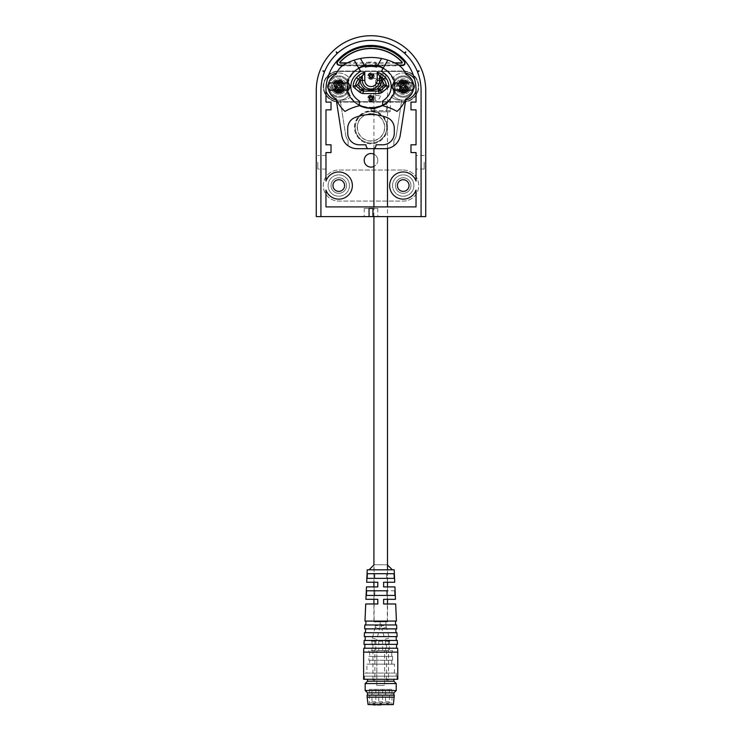<?xml version="1.0" encoding="UTF-8"?>
<svg xmlns="http://www.w3.org/2000/svg" width="742" height="742" viewBox="0 0 742 742"><rect width="100%" height="100%" fill="white"/><g stroke="black" fill="none" stroke-linecap="round" stroke-linejoin="round"><path stroke-width="0.56" stroke-dasharray="3.71 2.78" d="M343.054 90.812L344.798 86.573A6.019 6.019 0 0 1 338.788 92.592A6.019 6.019 0 0 1 332.768 86.573L334.512 90.812M398.946 82.334L397.202 86.573A6.019 6.019 0 0 0 403.212 92.592A6.019 6.019 0 0 0 409.232 86.573A6.019 6.019 0 0 0 403.212 80.563A6.019 6.019 0 0 0 397.202 86.573L398.946 90.812M341.886 100.161A13.588 13.588 0 0 0 350.141 97.369A13.588 13.588 0 0 1 340.226 100.059L345.633 134.933L340.226 100.059A13.588 13.588 0 0 0 341.886 100.161M343.054 90.283L343.054 82.872M334.512 82.872L334.512 90.283M328.52 89.021A13.588 13.588 0 0 1 328.52 84.134M343.054 82.334L344.798 86.573A6.019 6.019 0 0 0 338.788 80.563A6.019 6.019 0 0 0 332.768 86.573L334.512 82.334M405.883 98.871A32.991 32.991 0 0 1 400.123 108.267A38.658 38.658 0 0 1 397.044 111.421A52.014 52.014 0 0 0 382.64 105.754L382.64 101.023A21.583 21.583 0 0 0 387.259 97.044A15.916 15.916 0 0 0 387.259 76.111A21.583 21.583 0 0 0 381.351 71.362L383.289 68.004A25.46 25.46 0 0 1 390.181 73.56A19.793 19.793 0 0 1 390.181 99.595A19.793 19.793 0 0 0 391.859 97.369A13.588 13.588 0 0 0 401.774 100.059L396.367 134.933L401.774 100.059A13.588 13.588 0 0 1 391.859 97.369A19.793 19.793 0 0 0 390.181 73.56A25.46 25.46 0 0 0 351.819 73.56A19.793 19.793 0 0 0 351.819 99.595A19.793 19.793 0 0 1 351.819 73.56A25.46 25.46 0 0 1 358.711 68.004L360.649 71.362A21.583 21.583 0 0 0 354.741 76.111A15.916 15.916 0 0 0 354.741 97.044A21.583 21.583 0 0 0 359.36 101.023L359.36 105.754A52.014 52.014 0 0 0 344.956 111.421A38.658 38.658 0 0 1 341.877 108.267A32.991 32.991 0 0 1 336.117 98.871A13.588 13.588 0 0 1 336.117 74.274A32.991 32.991 0 0 1 336.506 73.356A19.403 19.403 0 0 1 344.993 64.09A54.342 54.342 0 0 1 397.007 64.09A19.403 19.403 0 0 1 405.494 73.356A32.991 32.991 0 0 1 405.883 74.274A13.588 13.588 0 0 1 405.883 98.871L400.207 135.526A15.526 15.526 0 0 1 393.9 145.775L393.9 140.498A11.64 11.64 0 0 0 396.367 134.933A11.64 11.64 0 0 1 393.9 140.498L393.9 145.775A15.526 15.526 0 0 1 384.866 148.678L357.134 148.678A15.526 15.526 0 0 1 341.793 135.526L336.117 98.871M348.1 140.498A11.64 11.64 0 0 1 345.633 134.933A11.64 11.64 0 0 0 348.1 140.498L348.1 145.775L348.1 140.498M354.166 60.139L358.711 68.004M407.488 90.812L409.232 86.573L407.488 82.334M381.601 58.507L377.465 65.676A25.46 25.46 0 0 0 364.535 65.676L360.399 58.507M413.48 89.021A13.588 13.588 0 0 0 413.48 84.134M367.772 148.678A5.046 5.046 0 0 1 365.954 144.801L359.36 144.801A11.64 11.64 0 0 1 347.71 133.152L347.71 128.347A11.64 11.64 0 0 1 355.149 117.486A43.861 43.861 0 0 1 386.851 117.486A11.64 11.64 0 0 1 394.29 128.347L394.29 133.152A11.64 11.64 0 0 1 382.64 144.801L376.046 144.801A5.046 5.046 0 0 1 374.228 148.678M359.36 105.494A25.46 25.46 0 0 1 351.819 99.595A25.46 25.46 0 0 0 390.181 99.595A25.46 25.46 0 0 1 382.64 105.494M377.465 65.676L376.658 67.068A23.911 23.911 0 0 0 365.342 67.068L364.535 65.676M383.289 68.004L387.834 60.139M407.488 90.283L407.488 82.872M398.946 82.872L398.946 90.283M342.108 90.107A4.851 4.851 0 0 0 343.639 86.573A4.851 4.851 0 0 1 338.788 91.424A4.851 4.851 0 0 1 333.928 86.573A4.851 4.851 0 0 0 335.458 90.107M338.788 93.371A6.789 6.789 0 0 0 345.577 86.573A6.789 6.789 0 0 1 338.788 93.371A6.789 6.789 0 0 1 331.989 86.573A6.789 6.789 0 0 0 338.788 93.371M403.212 93.371A6.789 6.789 0 0 0 410.011 86.573A6.789 6.789 0 0 1 403.212 93.371A6.789 6.789 0 0 1 396.423 86.573A6.789 6.789 0 0 1 403.212 79.784A6.789 6.789 0 0 1 410.011 86.573A6.789 6.789 0 0 0 403.212 79.784A6.789 6.789 0 0 0 396.423 86.573A6.789 6.789 0 0 0 403.212 93.371M406.542 90.107A4.851 4.851 0 0 0 408.072 86.573A4.851 4.851 0 0 1 403.212 91.424A4.851 4.851 0 0 1 398.361 86.573A4.851 4.851 0 0 1 403.212 81.722A4.851 4.851 0 0 1 408.072 86.573A4.851 4.851 0 0 0 406.542 83.048M334.902 86.573A3.877 3.877 0 0 1 338.788 82.696A3.877 3.877 0 0 1 342.665 86.573A3.877 3.877 0 0 0 336.07 83.8A3.877 3.877 0 0 0 338.788 90.459A3.877 3.877 0 0 0 342.665 86.573A3.877 3.877 0 0 1 338.788 90.459A3.877 3.877 0 0 1 334.902 86.573M341.496 83.8L341.496 90.459L336.07 90.459L336.07 82.696L341.496 82.696L341.496 83.8M335.458 83.048A4.851 4.851 0 0 0 333.928 86.573A4.851 4.851 0 0 1 338.788 81.722A4.851 4.851 0 0 1 343.639 86.573A4.851 4.851 0 0 0 342.108 83.048M341.496 90.218L341.496 82.937M342.108 83.141L342.108 90.014M345.577 86.573A6.789 6.789 0 0 0 338.788 79.784A6.789 6.789 0 0 0 331.989 86.573A6.789 6.789 0 0 1 338.788 79.784A6.789 6.789 0 0 1 345.577 86.573M347.367 82.872L347.367 90.283M336.07 82.937L336.07 90.218M335.458 90.014L335.458 83.141M348.49 86.573A9.702 9.702 0 0 0 338.788 76.871A9.702 9.702 0 0 0 329.077 86.573A9.702 9.702 0 0 0 338.788 96.284A9.702 9.702 0 0 0 348.49 86.573A9.702 9.702 0 0 1 338.788 96.284A9.702 9.702 0 0 1 329.077 86.573A9.702 9.702 0 0 1 338.788 76.871A9.702 9.702 0 0 1 348.49 86.573M330.199 90.283L330.199 82.872M393.51 86.573A9.702 9.702 0 0 0 403.212 96.284A9.702 9.702 0 0 0 412.923 86.573A9.702 9.702 0 0 0 403.212 76.871A9.702 9.702 0 0 0 393.51 86.573A9.702 9.702 0 0 0 403.212 96.284A9.702 9.702 0 0 0 412.923 86.573A9.702 9.702 0 0 0 403.212 76.871A9.702 9.702 0 0 0 393.51 86.573M338.788 71.436L403.212 71.436A15.137 15.137 0 0 1 418.358 86.573A15.137 15.137 0 0 1 403.212 101.71L338.788 101.71A15.137 15.137 0 0 1 323.642 86.573A15.137 15.137 0 0 1 338.788 71.436L403.212 71.436A15.137 15.137 0 0 1 418.358 86.573A15.137 15.137 0 0 1 403.212 101.71L338.788 101.71A15.137 15.137 0 0 1 323.642 86.573A15.137 15.137 0 0 1 338.788 71.436M399.892 83.048A4.851 4.851 0 0 0 399.892 90.107M399.335 86.573A3.877 3.877 0 0 1 403.212 82.696A3.877 3.877 0 0 1 407.098 86.573A3.877 3.877 0 0 1 403.212 90.459A3.877 3.877 0 0 1 399.335 86.573A3.877 3.877 0 0 0 405.93 89.346A3.877 3.877 0 0 0 403.212 82.696A3.877 3.877 0 0 0 399.335 86.573M405.93 83.8L405.93 90.459L400.504 90.459L400.504 82.696L405.93 82.696L405.93 83.8M405.93 90.218L405.93 82.937M406.542 83.141L406.542 90.014M411.801 82.872L411.801 90.283M400.504 82.937L400.504 90.218M399.892 90.014L399.892 83.141M394.633 90.283L394.633 82.872M372.744 98.222A1.744 1.744 0 0 0 371 96.469A1.744 1.744 0 0 0 369.256 98.222A1.744 1.744 0 0 1 371 96.469A1.744 1.744 0 0 1 372.744 98.222A1.744 1.744 0 0 1 371 99.966A1.744 1.744 0 0 1 369.256 98.222A1.744 1.744 0 0 0 371 99.966A1.744 1.744 0 0 0 372.744 98.222A1.744 1.744 0 0 1 371 99.966A1.744 1.744 0 0 1 369.256 98.222A1.744 1.744 0 0 1 371 96.469A1.744 1.744 0 0 0 369.256 98.222A1.744 1.744 0 0 0 371 99.966A1.744 1.744 0 0 1 369.256 98.222A1.744 1.744 0 0 1 371 96.469A1.744 1.744 0 0 1 372.744 98.222A1.744 1.744 0 0 0 371 96.469A1.744 1.744 0 0 1 372.744 98.222A1.744 1.744 0 0 1 371 99.966A1.744 1.744 0 0 0 372.744 98.222M372.744 76.092A1.744 1.744 0 0 0 371 74.348A1.744 1.744 0 0 0 369.256 76.092A1.744 1.744 0 0 1 371 74.348A1.744 1.744 0 0 1 372.744 76.092A1.744 1.744 0 0 1 371 77.845A1.744 1.744 0 0 1 369.256 76.092A1.744 1.744 0 0 0 371 77.845A1.744 1.744 0 0 0 372.744 76.092A1.744 1.744 0 0 1 371 77.845A1.744 1.744 0 0 1 369.256 76.092A1.744 1.744 0 0 1 371 74.348A1.744 1.744 0 0 0 369.256 76.092A1.744 1.744 0 0 0 371 77.845A1.744 1.744 0 0 1 369.256 76.092A1.744 1.744 0 0 1 371 74.348A1.744 1.744 0 0 1 372.744 76.092A1.744 1.744 0 0 0 371 74.348A1.744 1.744 0 0 1 372.744 76.092A1.744 1.744 0 0 1 371 77.845A1.744 1.744 0 0 0 372.744 76.092M359.36 105.058A25.07 25.07 0 0 1 352.107 99.335A19.403 19.403 0 0 1 352.107 73.81A25.07 25.07 0 0 1 358.905 68.338M388.854 86.545L382.64 91.934L388.715 86.842L386.526 88.678L386.526 86.573A11.26 11.26 0 0 0 383.753 79.171A16.927 16.927 0 0 0 377.214 74.562L377.214 72.076A19.255 19.255 0 0 1 385.506 77.641L382.761 75.053L385.506 77.641C387.686 80.21 388.808 83.169 388.854 86.545L388.854 86.545C388.808 83.169 387.686 80.21 385.506 77.641A13.588 13.588 0 0 1 388.854 86.545L388.715 86.842M379.292 93.566L362.708 93.566A3.877 3.877 0 0 1 360.213 92.657L355.474 88.678L355.474 86.573L355.474 88.678L353.285 86.842L359.239 91.841L353.146 86.545C353.192 83.169 354.314 80.21 356.494 77.641L359.239 75.053L356.494 77.641C354.314 80.21 353.192 83.169 353.146 86.545L353.146 86.545A13.588 13.588 0 0 1 356.494 77.641A19.255 19.255 0 0 1 364.786 72.076L364.786 74.562A16.927 16.927 0 0 0 358.247 79.171A11.26 11.26 0 0 0 355.474 86.573A11.26 11.26 0 0 1 358.247 79.171A16.927 16.927 0 0 1 364.786 74.562L364.786 80.368A6.214 6.214 0 0 0 371 86.573A6.214 6.214 0 0 0 377.214 80.368L377.214 74.562A16.927 16.927 0 0 1 383.753 79.171A11.26 11.26 0 0 1 386.526 86.573L386.526 88.678L381.787 92.657A3.877 3.877 0 0 1 379.31 93.566M383.095 68.338A25.07 25.07 0 0 1 389.893 73.81A19.403 19.403 0 0 1 389.893 99.335A25.07 25.07 0 0 1 382.64 105.058M364.739 66.019A25.07 25.07 0 0 1 377.261 66.019M359.36 91.934L359.36 74.97L359.239 91.841M377.112 65.982L376.055 65.713L375.267 64.146A1.549 1.456 180 0 1 376.825 65.611L376.825 63.775L375.267 62.124L366.733 62.124L365.175 63.775L364.888 65.982A25.07 25.07 0 0 1 377.112 65.982L371 65.231L364.888 65.982L367.874 65.426M373.319 107.813L374.71 107.646A25.07 25.07 0 0 0 385.84 103.064L389.893 99.335L385.84 103.064L386.526 104.001L374.877 108.796L386.526 104.001L389.791 100.105L386.526 104.001L386.526 110.641L374.877 110.641L374.877 108.796L371 109.065L374.877 108.796L374.877 110.641L371 110.641L371 109.065A1.169 1.169 0 0 0 370.722 108.313A1.169 1.169 0 0 1 371 109.065L371 110.641A1.169 1.169 0 0 0 372.169 111.801A1.169 1.169 0 0 1 371 110.641L374.877 110.641L374.877 111.801L386.526 111.801L372.169 111.801L374.877 111.801L374.877 110.641L386.526 110.641L386.526 104.001L385.84 103.064A25.07 25.07 0 0 1 374.71 107.646L374.766 108.035M370.462 107.915L371.362 107.924M371.649 107.915L372.846 107.859M373.922 107.757L372.03 107.905M371.306 107.924L370.675 107.924M389.893 99.335L390.654 98.417L389.893 99.335A25.07 25.07 0 0 1 352.107 99.335A19.403 19.403 0 0 1 352.107 73.81A25.07 25.07 0 0 1 389.893 73.81A19.403 19.403 0 0 1 389.893 99.335A25.07 25.07 0 0 1 352.107 99.335A19.403 19.403 0 0 1 352.107 73.81A25.07 25.07 0 0 1 389.893 73.81A19.403 19.403 0 0 1 389.893 99.335A1.169 0.835 -138.9 0 0 389.791 100.105L390.403 99.122A1.169 1.169 0 0 1 390.654 98.417A1.169 1.169 0 0 0 390.403 99.122L389.791 100.105A1.169 0.835 -138.9 0 1 389.893 99.335L389.596 99.085C392.666 95.477 394.234 91.312 394.29 86.573C394.234 81.843 392.666 77.678 389.596 74.07C382 63.107 360 63.107 352.404 74.07L352.107 73.81M365.175 63.775L364.888 65.982L365.945 65.713L366.733 62.124M376.982 65.917A1.549 1.326 -53.6 0 0 376.055 65.713L371 65.203L365.945 65.713A1.549 1.326 -126.4 0 0 365.018 65.917M369.887 107.896A1.169 1.169 92.5 0 1 371 109.065M382.64 74.97L382.64 91.934L382.64 74.97M376.825 65.611L376.825 63.775M365.175 65.611A1.549 1.456 180 0 1 366.733 64.146M390.403 99.122L390.403 110.641L390.403 99.122A1.169 1.169 0 0 1 390.654 98.417A1.169 1.169 0 0 0 390.403 99.122M389.244 111.801L386.526 111.801L389.244 111.801A1.169 1.169 0 0 0 390.403 110.641A1.169 1.169 0 0 1 389.244 111.801A1.169 1.169 0 0 0 390.403 110.641L386.526 110.641L386.526 111.801L386.526 110.641L390.403 110.641A1.169 1.169 0 0 1 389.244 111.801M369.831 76.092A1.169 1.169 0 0 0 371 77.261A1.169 1.169 0 0 0 372.169 76.092A1.169 1.169 0 0 0 371 74.933A1.169 1.169 0 0 0 369.831 76.092M371 79.32A3.218 3.218 0 0 1 367.782 76.092A3.218 3.218 0 0 1 371 72.874A3.218 3.218 0 0 1 374.218 76.092A3.218 3.218 0 0 1 371 79.32A3.218 3.218 0 0 1 367.782 76.092A3.218 3.218 0 0 1 371 72.874A3.218 3.218 0 0 1 374.218 76.092A3.218 3.218 0 0 1 371 79.32C368.997 78.893 368.997 78.893 371 79.32C368.997 78.893 368.997 78.893 371 79.32C373.003 78.893 373.003 78.893 371 79.32C373.003 78.893 373.003 78.893 371 79.32M372.549 76.092L371 77.65L372.549 76.092L372.549 78.921M371 73.375A2.718 2.718 0 0 1 373.718 76.092A2.718 2.718 0 0 1 371 78.81A2.718 2.718 0 0 1 368.282 76.092A2.718 2.718 0 0 1 371 73.375M371 77.65A1.549 1.549 0 0 0 372.549 76.092A1.549 1.549 0 0 0 371 74.543A1.549 1.549 0 0 0 369.451 76.092A1.549 1.549 0 0 0 371 77.65A1.549 1.549 0 0 0 372.549 76.092A1.549 1.549 0 0 0 371 74.543A1.549 1.549 0 0 0 369.451 76.092A1.549 1.549 0 0 0 371 77.65L369.451 76.092L371 77.65M371 74.636A1.456 1.456 0 0 0 369.544 76.092A1.456 1.456 0 0 0 371 77.548A1.456 1.456 0 0 0 372.456 76.092A1.456 1.456 0 0 0 371 74.636M369.831 98.222A1.169 1.169 0 0 0 371 99.382A1.169 1.169 0 0 0 372.169 98.222A1.169 1.169 0 0 0 371 97.054A1.169 1.169 0 0 0 369.831 98.222M371 101.441A3.218 3.218 0 0 1 367.782 98.222A3.218 3.218 0 0 1 371 94.995A3.218 3.218 0 0 1 374.218 98.222A3.218 3.218 0 0 1 371 101.441A3.218 3.218 0 0 1 367.782 98.222A3.218 3.218 0 0 1 371 94.995A3.218 3.218 0 0 1 374.218 98.222A3.218 3.218 0 0 1 371 101.441C368.997 101.014 368.997 101.014 371 101.441C368.997 101.014 368.997 101.014 371 101.441C373.003 101.014 373.003 101.014 371 101.441C373.003 101.014 373.003 101.014 371 101.441M372.549 98.222L371 99.771L372.549 98.222L372.549 101.042M371 95.505A2.718 2.718 0 0 1 373.718 98.222A2.718 2.718 0 0 1 371 100.94A2.718 2.718 0 0 1 368.282 98.222A2.718 2.718 0 0 1 371 95.505M371 99.771A1.549 1.549 0 0 0 372.549 98.222A1.549 1.549 0 0 0 371 96.664A1.549 1.549 0 0 0 369.451 98.222A1.549 1.549 0 0 0 371 99.771A1.549 1.549 0 0 0 372.549 98.222A1.549 1.549 0 0 0 371 96.664A1.549 1.549 0 0 0 369.451 98.222A1.549 1.549 0 0 0 371 99.771L369.451 98.222L371 99.771M371 96.766A1.456 1.456 0 0 0 369.544 98.222A1.456 1.456 0 0 0 371 99.678A1.456 1.456 0 0 0 372.456 98.222A1.456 1.456 0 0 0 371 96.766M389.828 641.246L385.163 640.856L389.828 640.856L389.392 637.934L384.931 639.279L381.722 628.641L386.174 627.287L381.722 628.641L381.286 625.719L385.942 625.719L389.392 637.934L384.931 639.279L385.163 641.246L389.828 641.246L385.163 641.246M385.942 621.833L385.942 625.719L381.286 625.719L381.286 621.833L385.942 621.833L381.286 621.833M380.117 621.833L380.117 625.719L375.461 625.719L380.117 625.719L379.691 628.641L375.229 627.287L375.461 621.833L380.117 621.833L375.461 621.833M387.5 621.833L373.912 621.833L387.5 621.833L387.5 603.979L383.614 603.979L387.305 603.979L383.614 603.979L383.614 599.323L383.614 603.979L383.614 599.323L387.5 599.323L387.5 586.903L383.614 586.903L387.305 586.903L383.614 586.903L383.614 582.247L383.614 586.903L383.614 582.247L387.5 582.247L387.5 569.819M373.912 621.833L373.912 603.979L377.789 603.979L377.789 599.323L374.107 599.323L374.107 586.903L377.789 586.903L377.789 582.247L374.107 582.247L374.107 564.773L387.305 564.773L374.107 564.773M374.107 599.323L377.789 599.323L373.912 599.323L373.912 586.903L377.789 586.903L374.107 586.903M374.107 582.247L377.789 582.247L373.912 582.247L373.912 564.968M373.912 216.608L373.912 206.907L387.5 206.907L387.5 216.608M373.912 148.678L373.912 86.183L387.5 86.183L373.912 86.183M387.5 148.456L387.5 86.183M388.465 680.062L386.526 680.062L388.465 680.062L388.465 641.246L386.526 641.246L388.465 641.246M386.526 680.062L386.526 641.246M371.584 641.246L376.24 640.856L371.584 640.856L375.229 627.287L379.691 628.641L376.24 641.246L371.584 641.246L376.24 641.246M383.419 86.183L381.091 86.183L383.419 86.183M375.656 86.183L375.656 83.855L377.984 83.855L375.656 83.855L377.984 83.855L375.656 83.855L375.656 95.505L373.328 95.894L373.328 100.55L375.267 100.55L375.267 95.894L375.267 100.55A5.046 5.046 0 0 0 380.312 95.505L380.312 83.855L377.984 83.855L380.312 83.855L377.984 83.855L380.312 83.855L380.312 86.183L375.656 86.183L380.312 86.183M374.877 680.062L372.938 680.062L374.877 680.062L374.877 641.246L372.938 641.246L374.877 641.246M372.938 680.062L372.938 641.246M373.328 73.764L380.702 73.764L380.702 76.092L380.702 73.764L383.419 73.764A2.328 2.328 0 0 1 385.747 76.092A2.328 2.328 0 0 1 383.419 78.42A2.328 2.328 0 0 1 381.091 76.092A2.328 2.328 0 0 1 383.419 73.764A2.328 2.328 0 0 0 381.091 76.092A2.328 2.328 0 0 0 383.419 78.42A2.328 2.328 0 0 1 381.091 76.092A2.328 2.328 0 0 1 383.419 73.764A2.328 2.328 0 0 1 385.747 76.092A2.328 2.328 0 0 1 383.419 78.42A2.328 2.328 0 0 0 385.747 76.092A2.328 2.328 0 0 0 383.419 73.764A2.328 2.328 0 0 0 381.091 76.092A2.328 2.328 0 0 0 383.419 78.42L380.702 78.42L380.702 76.092L380.702 78.42L373.328 78.42L373.328 73.764L373.328 78.42M373.328 77.066L372.938 76.092L372.938 77.066L371 77.066A0.974 0.974 0 0 1 370.026 76.092A0.974 0.974 0 0 1 371 75.127A0.974 0.974 0 0 1 371.974 76.092A0.974 0.974 0 0 1 371 77.066A0.974 0.974 0 0 0 371.974 76.092A0.974 0.974 0 0 0 371 75.127A0.974 0.974 0 0 0 370.026 76.092A0.974 0.974 0 0 0 371 77.066A0.974 0.974 0 0 1 370.026 76.092A0.974 0.974 0 0 1 371 75.127L372.938 75.127L372.938 76.092L373.328 75.127L373.328 77.066L373.328 75.127M373.328 99.187L372.938 98.222L372.938 99.187L371 99.187A0.974 0.974 0 0 1 370.026 98.222A0.974 0.974 0 0 1 371 97.248A0.974 0.974 0 0 1 371.974 98.222A0.974 0.974 0 0 1 371 99.187A0.974 0.974 0 0 0 371.974 98.222A0.974 0.974 0 0 0 371 97.248A0.974 0.974 0 0 0 370.026 98.222A0.974 0.974 0 0 0 371 99.187A0.974 0.974 0 0 1 370.026 98.222A0.974 0.974 0 0 1 371 97.248L372.938 97.248L372.938 98.222L373.328 97.248L373.328 99.187L373.328 97.248M377.984 83.475A2.328 2.328 0 0 0 380.312 81.138A2.328 2.328 0 0 0 377.984 78.81A2.328 2.328 0 0 0 375.656 81.138A2.328 2.328 0 0 0 377.984 83.475A2.328 2.328 0 0 1 375.656 81.138A2.328 2.328 0 0 1 377.984 78.81A2.328 2.328 0 0 1 380.312 81.138A2.328 2.328 0 0 1 377.984 83.475A2.328 2.328 0 0 1 375.656 81.138A2.328 2.328 0 0 0 377.984 83.475A2.328 2.328 0 0 0 380.312 81.138A2.328 2.328 0 0 0 377.984 78.81A2.328 2.328 0 0 0 375.656 81.138A2.328 2.328 0 0 1 377.984 78.81M373.328 100.55L373.328 95.894M387.305 582.247L387.5 564.968M369.062 569.819L392.351 569.819L369.062 569.819M374.784 578.361L386.628 578.361L386.628 573.705L374.784 573.705L374.784 578.361L374.784 573.705L386.628 573.705L386.628 578.361L367.151 578.361M374.784 595.446L386.628 595.446L386.628 590.78L374.784 590.78L374.784 595.446L374.784 590.78L386.628 590.78L386.628 595.446L366.39 595.446L366.604 590.78L387.5 590.78M387.305 621.063L374.107 621.063L387.305 621.063L387.305 603.979M387.305 599.323L387.305 586.903M374.107 603.979L377.789 603.979L374.107 603.979L374.107 621.063M373.912 595.446L387.5 595.446M394.809 590.78L386.628 590.78L394.809 590.78L395.013 595.446L386.628 595.446M373.912 578.361L387.5 578.361M387.5 573.705L373.912 573.705M367.216 569.819L394.188 569.819M364.981 621.091L396.432 621.091M377.789 599.323L377.789 603.979L377.789 599.323M377.789 582.247L377.789 586.903L377.789 582.247M365.945 621.128L395.458 621.128M395.625 624.968L365.778 624.968M364.637 628.845L396.766 628.845M365.611 628.891L395.801 628.891M395.968 632.722L365.444 632.722M364.303 636.599L397.109 636.599M365.268 636.645L396.135 636.645M396.302 640.476L365.101 640.476M363.96 644.353L397.443 644.353M364.934 644.399L396.478 644.399M396.645 648.23L364.767 648.23M363.626 652.116L397.786 652.116M363.626 679.282L397.786 679.282M394.252 578.361L386.628 578.361M367.364 573.705L374.784 573.705M386.628 573.705L394.048 573.705M389.439 689.374L389.439 701.793A1.938 1.938 0 0 1 387.5 703.731A1.938 1.938 0 0 1 385.552 701.793L385.552 689.374L389.439 689.374L385.552 689.374M375.851 641.246L371.974 641.246L375.851 641.246L375.851 650.558L371.974 650.558L375.851 650.558M371.974 641.246L371.974 650.558M375.851 689.374L375.851 701.793A1.938 1.938 0 0 1 373.912 703.731A1.938 1.938 0 0 1 371.974 701.793L371.974 689.374L375.851 689.374L371.974 689.374M382.64 689.374L382.64 701.793A1.938 1.938 0 0 1 380.702 703.731A1.938 1.938 0 0 1 378.763 701.793L378.763 689.374L382.64 689.374L378.763 689.374M389.439 641.246L385.552 641.246L389.439 641.246L389.439 650.558L385.552 650.558L389.439 650.558M385.552 641.246L385.552 650.558M382.64 641.246L378.763 641.246L382.64 641.246L382.64 650.558L378.763 650.558L382.64 650.558M378.763 641.246L378.763 650.558M368.737 704.9L369.451 702.962L369.451 689.374L391.962 689.374L391.962 702.962L369.451 702.962L391.962 702.962L392.286 704.585L369.117 704.585L393.362 704.557M391.962 689.374L369.451 689.374M367.503 679.282L393.9 679.282L367.503 679.282M364.405 679.282L397.007 679.282L364.405 679.282L364.405 676.175L397.007 676.175L364.405 676.175M397.007 679.282L397.007 676.175M365.175 676.175L396.228 676.175L365.175 676.175L365.175 673.068L396.228 673.068L365.175 673.068M396.228 676.175L396.228 673.068M366.928 673.068L394.484 673.068L366.928 673.068L366.928 664.146L394.484 664.146L366.928 664.146M394.484 673.068L394.484 664.146M369.646 664.146L391.767 664.146L369.646 664.146L369.646 660.259L391.767 660.259L369.646 660.259M391.767 664.146L391.767 660.259M368.867 660.259L392.546 660.259L368.867 660.259L368.867 656.382L392.546 656.382L368.867 656.382M392.546 660.259L392.546 656.382M369.646 656.382L391.767 656.382L369.646 656.382L369.646 652.496L391.767 652.496L369.646 652.496M391.767 656.382L391.767 652.496M368.867 652.496L392.546 652.496L368.867 652.496L368.867 650.558L392.546 650.558L368.867 650.558M392.546 652.496L392.546 650.558M380.702 704.9L392.972 704.9L380.702 704.9M377.159 704.9L375.628 704.9M373.449 704.9L371.946 704.9M371.677 704.9L369.961 704.9M394.29 697.137L367.123 697.137M394.29 695.198L367.123 695.198M393.9 694.809L367.503 694.809M393.9 692.87L367.503 692.87M396.228 690.542L365.175 690.542M396.228 683.549L365.175 683.549M393.9 681.221L367.503 681.221M384.588 650.558L376.825 650.558L384.588 650.558L384.588 685.497L384.588 650.558M376.825 685.497L376.825 650.558L376.825 685.497L384.588 685.497L376.825 685.497M402.591 65.815L339.409 65.815C336.71 65.101 335.978 63.487 337.211 60.983C351.012 41.07 390.988 41.07 404.789 60.983L405.503 62.894C405.317 64.656 404.344 65.63 402.591 65.815L404.724 62.894L404.204 61.493C390.644 41.923 351.356 41.923 337.796 61.493C336.896 63.33 337.434 64.508 339.409 65.036L402.591 65.036M387.5 127.327C388.168 132.159 383.215 143.605 371 143.837C358.785 143.605 353.832 132.159 354.5 127.327C353.832 122.504 358.785 111.059 371 110.827C383.215 111.059 388.168 122.504 387.5 127.327M403.212 170.029A15.526 15.526 0 0 1 418.738 185.556A15.526 15.526 0 0 1 403.212 201.082L338.788 201.082A15.526 15.526 0 0 1 323.262 185.556A15.526 15.526 0 0 1 338.788 170.029L403.212 170.029A15.526 15.526 0 0 1 418.738 185.556A15.526 15.526 0 0 1 403.212 201.082L338.788 201.082A15.526 15.526 0 0 1 323.262 185.556A15.526 15.526 0 0 1 338.788 170.029L403.212 170.029M403.212 71.046A15.526 15.526 0 0 1 418.738 86.573A15.526 15.526 0 0 1 403.212 102.099L338.788 102.099A15.526 15.526 0 0 1 323.262 86.573A15.526 15.526 0 0 1 338.788 71.046L403.212 71.046A15.526 15.526 0 0 1 418.738 86.573A15.526 15.526 0 0 1 403.212 102.099L338.788 102.099A15.526 15.526 0 0 1 323.262 86.573A15.526 15.526 0 0 1 338.788 71.046L403.212 71.046M316.268 216.608L425.732 216.608L425.732 90.459A54.732 54.732 0 0 0 371 35.727A54.732 54.732 0 0 0 316.268 90.459L316.268 216.608M386.721 127.327C387.352 122.736 382.64 111.819 371 111.606C359.36 111.819 354.648 122.736 355.279 127.327C354.648 131.928 359.36 142.844 371 143.058C382.64 142.844 387.352 131.928 386.721 127.327A15.721 15.721 0 0 1 371 143.058A15.721 15.721 0 0 1 355.279 127.327A15.721 15.721 0 0 1 371 111.606A15.721 15.721 0 0 1 386.721 127.327M372.938 216.608L377.789 216.608L372.938 216.608L372.938 208.456L377.789 208.456L372.938 208.456M369.062 216.608L364.211 216.608L369.062 216.608L369.062 208.456L364.211 208.456L369.062 208.456M413.888 185.556A10.676 10.676 0 0 0 403.212 174.88A10.676 10.676 0 0 0 392.546 185.556A10.676 10.676 0 0 0 403.212 196.231A10.676 10.676 0 0 0 413.888 185.556A10.676 10.676 0 0 0 403.212 174.88A10.676 10.676 0 0 0 392.546 185.556A10.676 10.676 0 0 0 403.212 196.231A10.676 10.676 0 0 0 413.888 185.556M349.454 185.556A10.676 10.676 0 0 0 338.788 174.88A10.676 10.676 0 0 0 328.112 185.556A10.676 10.676 0 0 0 338.788 196.231A10.676 10.676 0 0 0 349.454 185.556A10.676 10.676 0 0 0 338.788 174.88A10.676 10.676 0 0 0 328.112 185.556A10.676 10.676 0 0 0 338.788 196.231A10.676 10.676 0 0 0 349.454 185.556M349.454 86.573A10.676 10.676 0 0 0 338.788 75.897A10.676 10.676 0 0 0 328.112 86.573A10.676 10.676 0 0 0 338.788 97.248A10.676 10.676 0 0 0 347.228 80.043A10.676 10.676 0 0 0 328.112 86.573A10.676 10.676 0 0 0 347.228 93.112A10.676 10.676 0 0 0 349.454 86.573M413.888 86.573A10.676 10.676 0 0 0 403.212 75.897A10.676 10.676 0 0 0 392.546 86.573A10.676 10.676 0 0 0 403.212 97.248A10.676 10.676 0 0 0 406.672 76.472A10.676 10.676 0 0 0 394.772 93.112A10.676 10.676 0 0 0 413.888 86.573M320.924 90.459A50.076 50.076 0 0 1 324.43 72.067L322.844 70.954L324.81 71.121A50.076 50.076 0 0 1 337.035 53.665L336.2 51.875L337.786 52.988A50.076 50.076 0 0 1 404.214 52.988L405.8 51.875L404.965 53.665A50.076 50.076 0 0 1 417.19 71.121L419.156 70.954L417.57 72.067A50.076 50.076 0 0 1 421.076 90.459M409.037 185.556A5.825 5.825 0 0 1 403.212 191.38A5.825 5.825 0 0 1 397.397 185.556A5.825 5.825 0 0 1 403.212 179.731A5.825 5.825 0 0 1 409.037 185.556M344.603 185.556A5.825 5.825 0 0 1 338.788 191.38A5.825 5.825 0 0 1 332.963 185.556A5.825 5.825 0 0 1 338.788 179.731A5.825 5.825 0 0 1 344.603 185.556M416.03 162.266L416.03 169.055L416.03 162.266M410.975 144.801L410.975 152.564L416.03 152.564L416.03 181.029A13.588 13.588 0 0 0 389.633 185.556A13.588 13.588 0 0 0 416.03 190.082L416.03 206.907M325.97 206.907L325.97 190.082A13.588 13.588 0 0 0 346.866 196.472A13.588 13.588 0 0 0 346.866 174.63A13.588 13.588 0 0 0 325.97 181.029L325.97 152.564L331.025 152.564L331.025 144.801M325.97 162.266L325.97 169.055L325.97 162.266M325.97 144.801L325.97 109.862L331.025 109.862L331.025 102.099M325.97 102.099L325.97 90.459A45.03 45.03 0 0 1 414.574 79.125A45.03 45.03 0 0 1 416.03 90.459L416.03 102.099M416.03 144.801L416.03 109.862L410.975 109.862L410.975 102.099M395.449 185.556A7.763 7.763 0 0 0 403.212 193.319A7.763 7.763 0 0 0 410.975 185.556A7.763 7.763 0 0 0 403.212 177.792A7.763 7.763 0 0 0 395.449 185.556A7.763 7.763 0 0 1 403.212 177.792A7.763 7.763 0 0 1 410.975 185.556A7.763 7.763 0 0 1 403.212 193.319A7.763 7.763 0 0 1 395.449 185.556M331.025 185.556A7.763 7.763 0 0 0 338.788 193.319A7.763 7.763 0 0 0 346.551 185.556A7.763 7.763 0 0 0 338.788 177.792A7.763 7.763 0 0 0 331.025 185.556A7.763 7.763 0 0 1 338.788 177.792A7.763 7.763 0 0 1 346.551 185.556A7.763 7.763 0 0 1 338.788 193.319A7.763 7.763 0 0 1 331.025 185.556M327.426 79.125A13.588 13.588 0 0 1 348.49 77.066A20.572 20.572 0 0 0 346.264 84.495A7.763 7.763 0 0 0 331.025 86.573A7.763 7.763 0 0 1 346.264 84.495A20.572 20.572 0 0 1 348.49 77.066A13.588 13.588 0 0 0 336.58 73.17M331.025 86.573A7.763 7.763 0 0 0 346.264 88.65A7.763 7.763 0 0 1 331.025 86.573M347.228 93.112A20.572 20.572 0 0 1 346.264 88.65A20.572 20.572 0 0 0 348.49 96.08A20.572 20.572 0 0 1 347.228 93.112M398.844 65.231L343.156 65.231M355.084 127.327A15.916 15.916 0 0 1 371 111.421A15.916 15.916 0 0 1 386.916 127.327A15.916 15.916 0 0 1 371 143.243A15.916 15.916 0 0 1 355.084 127.327M373.912 154.188A6.789 6.789 0 0 1 373.912 166.458M416.03 91.099A13.588 13.588 0 0 1 393.51 96.08A20.572 20.572 0 0 0 395.736 88.65A20.572 20.572 0 0 1 393.51 96.08A13.588 13.588 0 0 0 405.726 99.929M405.42 73.17A13.588 13.588 0 0 0 393.51 77.066A20.572 20.572 0 0 1 395.736 84.495A20.572 20.572 0 0 0 393.51 77.066A13.588 13.588 0 0 1 414.574 79.125M336.274 99.929A13.588 13.588 0 0 0 348.49 96.08A13.588 13.588 0 0 1 325.97 91.099M395.736 88.65A7.763 7.763 0 0 0 407.692 92.917A7.763 7.763 0 0 0 407.692 80.229A7.763 7.763 0 0 0 395.736 84.495A7.763 7.763 0 0 1 407.692 80.229A7.763 7.763 0 0 1 407.692 92.917A7.763 7.763 0 0 1 395.736 88.65M424.174 162.266L424.174 169.055L424.174 162.266M317.826 162.266L317.826 169.055L317.826 162.266M343.435 65.036L398.565 65.036M377.789 160.328A6.789 6.789 0 0 1 371 167.117A6.789 6.789 0 0 1 364.211 160.328A6.789 6.789 0 0 1 371 153.529A6.789 6.789 0 0 1 377.789 160.328M346.922 63.089L395.078 63.089M357.227 127.327A13.773 13.773 0 0 1 371 113.554A13.773 13.773 0 0 1 384.773 127.327A13.773 13.773 0 0 1 371 141.11A13.773 13.773 0 0 1 357.227 127.327M347.312 62.894L394.688 62.894M357.412 127.327A13.588 13.588 0 0 0 371 140.915A13.588 13.588 0 0 0 384.588 127.327A13.588 13.588 0 0 0 371 113.749A13.588 13.588 0 0 0 357.412 127.327M374.71 107.646A25.07 25.07 0 0 0 385.84 103.064A25.07 25.07 0 0 1 374.71 107.646M382.761 75.053L382.761 91.841L382.761 75.053M352.404 74.07C346.264 82.408 346.264 90.747 352.404 99.085L352.107 99.335M352.404 99.085C360 110.039 382 110.039 389.596 99.085M375.267 62.124L375.267 64.146M371 110.641A1.169 1.169 0 0 0 372.169 111.801M372.011 637.934L376.472 639.279L372.011 637.934M383.419 78.81L381.091 78.81L383.419 78.81M375.656 95.505L380.312 95.505L375.656 95.505M385.552 701.793L389.439 701.793L385.552 701.793M371.974 701.793L375.851 701.793L371.974 701.793M378.763 701.793L382.64 701.793L378.763 701.793M368.051 704.557L392.666 704.9M339.409 65.036L339.409 65.815M404.789 60.983L404.204 61.493M337.796 61.493L337.211 60.983L337.796 61.493M342.47 90.014L342.47 83.141M340.532 90.459L340.532 82.696M337.035 90.459L337.035 82.696M335.096 90.014L335.096 83.141M406.904 90.014L406.904 83.141M404.965 90.459L404.965 82.696M401.468 90.459L401.468 82.696M399.53 90.014L399.53 83.141M369.451 78.921L369.451 76.092M369.451 101.042L369.451 98.222M381.091 76.092L381.091 86.183M385.747 76.092L385.747 86.183M380.312 83.855L380.312 81.138L380.312 83.855M375.656 83.855L375.656 81.138L375.656 83.855M364.211 208.456L364.211 216.608M377.789 208.456L377.789 216.608M424.174 155.477L416.03 155.477M424.174 169.055L416.03 169.055M325.97 169.055L317.826 169.055M325.97 155.477L317.826 155.477"/><path stroke-width="1.11" d="M334.512 90.283L334.512 90.812A6.019 6.019 0 0 0 343.054 90.812L343.054 90.283M398.946 90.283L398.946 90.812A6.019 6.019 0 0 0 407.488 90.812L407.488 90.283M343.054 82.872L343.054 82.334A6.019 6.019 0 0 0 334.512 82.334L334.512 82.872M413.48 89.021A13.588 13.588 0 0 1 405.883 98.871L400.207 135.526A15.526 15.526 0 0 1 384.866 148.678L374.228 148.678A5.046 5.046 0 0 0 376.046 144.801L382.64 144.801A11.64 11.64 0 0 0 394.29 133.152L394.29 128.347A11.64 11.64 0 0 0 386.851 117.486A43.861 43.861 0 0 0 355.149 117.486A11.64 11.64 0 0 0 347.71 128.347L347.71 133.152A11.64 11.64 0 0 0 359.36 144.801L365.954 144.801A5.046 5.046 0 0 0 367.772 148.678L357.134 148.678A15.526 15.526 0 0 1 341.793 135.526L336.117 98.871A32.991 32.991 0 0 0 341.877 108.267A38.658 38.658 0 0 0 344.956 111.421A52.014 52.014 0 0 1 359.36 105.754L359.36 101.023A21.583 21.583 0 0 1 354.741 97.044A15.916 15.916 0 0 1 354.741 76.111A21.583 21.583 0 0 1 360.649 71.362L354.166 60.139A54.342 54.342 0 0 0 344.993 64.09A19.403 19.403 0 0 0 336.506 73.356A32.991 32.991 0 0 0 336.117 74.274A13.588 13.588 0 0 0 328.52 84.134M336.117 98.871A13.588 13.588 0 0 1 328.52 89.021M360.399 58.507L365.342 67.068A23.911 23.911 0 0 1 376.658 67.068L381.601 58.507A54.342 54.342 0 0 0 354.166 60.139M381.601 58.507A54.342 54.342 0 0 1 387.834 60.139L381.351 71.362A21.583 21.583 0 0 1 387.259 76.111A15.916 15.916 0 0 1 387.259 97.044A21.583 21.583 0 0 1 382.64 101.023L382.64 105.754A52.014 52.014 0 0 1 397.044 111.421A38.658 38.658 0 0 0 400.123 108.267A32.991 32.991 0 0 0 405.883 98.871M413.48 84.134A13.588 13.588 0 0 0 405.883 74.274A32.991 32.991 0 0 0 405.494 73.356A19.403 19.403 0 0 0 397.007 64.09A54.342 54.342 0 0 0 387.834 60.139M407.488 82.872L407.488 82.334A6.019 6.019 0 0 0 398.946 82.334L398.946 82.872M383.289 68.004A25.46 25.46 0 0 0 377.465 65.676M364.535 65.676A25.46 25.46 0 0 0 358.711 68.004M359.36 105.494A25.46 25.46 0 0 0 382.64 105.494M367.772 148.678L374.228 148.678M335.458 90.107A4.851 4.851 0 0 0 342.108 90.107M399.892 90.107A4.851 4.851 0 0 0 406.542 90.107M342.108 83.048A4.851 4.851 0 0 0 335.458 83.048M342.108 90.014L341.496 90.218M341.496 82.937L342.108 83.141M341.496 82.733L340.782 82.696M342.47 83.141L347.367 82.872A3.877 3.515 90 0 1 347.367 90.283L342.47 90.014M340.532 90.459L337.035 90.459M340.782 90.459L341.496 90.422M336.07 90.218L335.458 90.014M335.458 83.141L336.07 82.937M337.035 82.696L340.541 82.696M336.07 90.422L336.794 90.459M336.794 82.696L336.07 82.733M339.326 90.264L342.025 86.573L338.788 82.696L338.241 82.881L339.326 82.881L338.788 84.727L338.241 82.881L335.542 86.573L338.241 90.264L339.326 90.264L338.241 90.264L338.788 88.419L339.326 90.264M335.096 90.014L330.199 90.283A3.877 3.515 -90 0 1 330.199 82.872L335.096 83.141M406.542 83.048A4.851 4.851 0 0 0 399.892 83.048M406.542 90.014L405.93 90.218M405.93 82.937L404.965 82.696M405.93 82.733L405.206 82.696M405.206 90.459L405.93 90.422M399.892 83.141L411.801 82.872A3.877 3.515 90 0 1 411.801 90.283L406.904 90.014M404.965 90.459L399.892 90.014M400.504 90.218L401.459 90.459M401.468 82.696L400.504 82.937M400.504 90.422L401.218 90.459M401.218 82.696L400.504 82.733M403.759 90.264L406.458 86.573L403.212 82.696L403.759 82.881L403.212 84.727L402.674 82.881L399.975 86.573L402.674 90.264L403.759 90.264L402.674 90.264L403.212 88.419L403.759 90.264M399.53 90.014L394.633 90.283A3.877 3.515 -90 0 1 394.633 82.872L399.53 83.141M378.42 89.198L378.42 91.108L379.728 90.876L380.878 90.209L379.644 88.752L384.319 84.829L386.202 85.738L380.878 90.209L381.768 92.667L388.715 86.842L386.341 85.413A11.13 11.13 0 0 0 383.651 79.255L382.213 80.516L384.319 84.829L388.854 86.545A13.588 13.588 0 0 0 385.506 77.641L383.651 79.255A16.797 16.797 0 0 0 379.663 75.916L381.573 79.83L381.573 80.368L379.663 80.368A8.663 8.663 0 0 1 371 89.031A8.663 8.663 0 0 1 362.337 80.368L360.427 80.368C360.065 83.169 361.651 86.109 365.175 89.198C369.071 90.357 372.948 90.357 376.825 89.198L379.644 88.752M360.427 80.368L360.427 79.83L359.787 80.516L357.681 84.829L353.285 86.842L360.232 92.667L361.122 90.209L355.798 85.738L357.681 84.829L362.356 88.752L361.122 90.209L362.272 90.876L363.58 91.108L363.58 89.198L365.175 89.198M360.232 92.667L362.69 93.566L379.31 93.566L381.768 92.667M360.427 79.83L362.337 75.916L362.337 80.368L364.786 80.368L364.786 72.076L362.337 75.916A16.797 16.797 0 0 0 358.349 79.255L356.494 77.641A19.255 19.255 0 0 1 364.786 72.076M377.214 80.368L379.663 80.368L379.663 75.916L377.214 72.076L377.214 80.368A6.214 6.214 0 0 1 371 86.573A6.214 6.214 0 0 1 364.786 80.368M379.292 93.566A3.877 3.877 0 0 0 379.31 93.566L378.42 91.108L363.58 91.108L362.69 93.566A3.877 3.877 0 0 0 362.708 93.566M382.64 105.058A25.07 25.07 0 0 1 359.36 105.058M358.905 68.338A25.07 25.07 0 0 1 364.739 66.019M377.261 66.019A25.07 25.07 0 0 1 383.095 68.338M359.787 80.516L358.349 79.255A11.13 11.13 0 0 0 355.659 85.413L353.146 86.545A13.588 13.588 0 0 1 356.494 77.641M370.675 107.924L370.128 107.905M372.846 107.859L373.319 107.813M374.766 108.035L373.922 107.757M372.03 107.905L371.306 107.924M377.214 72.076A19.255 19.255 0 0 1 385.506 77.641M370.722 108.313A1.169 1.169 0 0 0 369.887 107.896A1.169 1.169 0 0 1 370.722 108.313M371 74.348A1.744 1.744 0 0 0 369.256 76.092A1.744 1.744 0 0 0 371 77.845A1.744 1.744 0 0 0 372.744 76.092A1.744 1.744 0 0 0 371 74.348M371 74.933A1.169 1.169 0 0 0 369.831 76.092A1.169 1.169 0 0 0 371 77.261A1.169 1.169 0 0 0 372.169 76.092A1.169 1.169 0 0 0 371 74.933M371 96.469A1.744 1.744 0 0 0 369.256 98.222A1.744 1.744 0 0 0 371 99.966A1.744 1.744 0 0 0 372.744 98.222A1.744 1.744 0 0 0 371 96.469M371 97.054A1.169 1.169 0 0 0 369.831 98.222A1.169 1.169 0 0 0 371 99.382A1.169 1.169 0 0 0 372.169 98.222A1.169 1.169 0 0 0 371 97.054M365.723 603.979L373.912 603.979L373.912 599.323L365.927 599.323L377.789 599.323L377.789 603.979L365.723 603.979L364.981 621.091L396.432 621.091L395.681 603.979L383.614 603.979L383.614 599.323L395.477 599.323L387.5 599.323L387.5 603.979L395.681 603.979M366.474 586.903L373.912 586.903L373.912 582.247L366.678 582.247L377.789 582.247L377.789 586.903L366.474 586.903L365.927 599.323M373.912 564.968L373.912 216.608M331.025 144.801L325.97 144.801L331.025 144.801L331.025 152.564L325.97 152.564L325.97 181.029A13.588 13.588 0 0 1 346.866 174.63A13.588 13.588 0 0 1 346.866 196.472A13.588 13.588 0 0 1 325.97 190.082L325.97 206.907L373.912 206.907L373.912 148.678M395.477 599.323L394.939 586.903L387.5 586.903L387.5 582.247L394.735 582.247L394.188 569.819L367.216 569.819L366.678 582.247M387.5 569.819L387.5 216.608M325.97 206.907L416.03 206.907L387.5 206.907L387.5 148.456M387.5 564.968L392.351 569.819M374.107 564.773L369.062 569.819M387.5 595.446L373.912 595.446M374.784 595.446L366.39 595.446L366.604 590.78L387.5 590.78M373.912 578.361L367.151 578.361L367.364 573.705L373.912 573.705M387.5 578.361L394.252 578.361L394.048 573.705L387.5 573.705M396.432 621.091L364.981 621.091M364.637 628.845L364.814 624.968L396.599 624.968L396.766 628.845L364.637 628.845L365.611 628.891L365.444 632.722M395.968 632.722L395.801 628.891L396.766 628.845M364.47 632.722L396.933 632.722L397.109 636.599L364.303 636.599L364.47 632.722M397.109 636.599L364.303 636.599M396.135 636.645L396.302 640.476M365.268 636.645L365.101 640.476M364.137 640.476L397.276 640.476L397.443 644.353L363.96 644.353L364.137 640.476M397.443 644.353L363.96 644.353M396.478 644.399L396.645 648.23M364.934 644.399L364.767 648.23M363.793 648.23L397.61 648.23L397.786 652.116L363.626 652.116L363.793 648.23M397.786 652.116L397.786 679.282L363.626 679.282L363.626 652.116M394.939 586.903L383.614 586.903L383.614 582.247L394.735 582.247M367.151 578.361L394.252 578.361L394.048 573.705L367.364 573.705L367.151 578.361L374.784 578.361M394.809 590.78L395.013 595.446L386.628 595.446M394.048 573.705L386.628 573.705M374.784 573.705L367.364 573.705M386.628 578.361L394.252 578.361M395.801 628.891L365.611 628.891M367.123 697.137L368.051 704.557L393.362 704.557L394.29 695.198L367.123 695.198L367.123 697.137L394.29 697.137M367.123 695.198L394.29 695.198M393.9 694.809L393.9 692.87L396.228 690.542L396.228 683.549L365.175 683.549L365.175 690.542L396.228 690.542M367.503 694.809L367.503 692.87L393.9 692.87M367.503 692.87L365.175 690.542M365.175 683.549L367.503 681.221L393.9 681.221L396.228 683.549M393.9 681.221L393.9 679.282M367.503 681.221L367.503 679.282M380.702 704.9L377.159 704.9M375.628 704.9L373.449 704.9M394.688 62.894L401.719 62.894L402.006 62.245A41.923 41.923 0 0 0 339.994 62.245L340.281 62.894L347.312 62.894M346.922 63.089L340.281 63.089A0.575 0.575 0 0 1 339.845 62.124A42.108 42.108 0 0 1 402.155 62.124A0.575 0.575 0 0 1 401.719 63.089L395.078 63.089M425.732 216.608L425.732 90.459A54.732 54.732 0 0 0 371 35.727A54.732 54.732 0 0 0 316.268 90.459L316.268 216.608L425.732 216.608M320.924 90.459L320.924 216.608L320.924 90.459A50.076 50.076 0 0 1 324.43 72.067L322.844 70.954L324.81 71.121A50.076 50.076 0 0 1 337.035 53.665L336.2 51.875L337.786 52.988A50.076 50.076 0 0 1 404.214 52.988L405.8 51.875L404.965 53.665A50.076 50.076 0 0 1 417.19 71.121L419.156 70.954L417.57 72.067A50.076 50.076 0 0 1 421.076 90.459L421.076 216.608L421.076 90.459M372.938 216.608L372.938 208.456L369.062 208.456L369.062 216.608M409.037 185.556A5.825 5.825 0 0 0 403.212 179.731A5.825 5.825 0 0 0 397.397 185.556A5.825 5.825 0 0 0 403.212 191.38A5.825 5.825 0 0 0 409.037 185.556M344.603 185.556A5.825 5.825 0 0 0 338.788 179.731A5.825 5.825 0 0 0 332.963 185.556A5.825 5.825 0 0 0 338.788 191.38A5.825 5.825 0 0 0 344.603 185.556M416.03 206.907L416.03 190.082A13.588 13.588 0 0 1 389.633 185.556A13.588 13.588 0 0 1 416.03 181.029L416.03 152.564L410.975 152.564L410.975 144.801L416.03 144.801L416.03 109.862L410.975 109.862L410.975 102.099L416.03 102.099L416.03 90.459A45.03 45.03 0 0 0 371 45.429A45.03 45.03 0 0 0 325.97 90.459L325.97 102.099L331.025 102.099L331.025 109.862L325.97 109.862L325.97 144.801M331.025 102.099L325.97 102.099M416.03 102.099L410.975 102.099M416.03 144.801L410.975 144.801M372.938 208.456L369.062 208.456M343.156 65.231L339.409 65.231A2.328 2.328 0 0 1 337.656 61.363A44.251 44.251 0 0 1 404.344 61.363A2.328 2.328 0 0 1 402.591 65.231L398.844 65.231M373.912 166.458A6.789 6.789 0 0 1 364.211 160.328A6.789 6.789 0 0 1 373.912 154.188M325.97 91.099A13.588 13.588 0 0 0 336.274 99.929M416.03 91.099A13.588 13.588 0 0 1 405.726 99.929M405.42 73.17A13.588 13.588 0 0 1 414.574 79.125M336.58 73.17A13.588 13.588 0 0 0 327.426 79.125M339.409 65.231L339.409 65.036A2.143 2.143 0 0 1 337.796 61.493A44.056 44.056 0 0 1 404.204 61.493A2.143 2.143 0 0 1 402.591 65.036L402.591 65.231M339.409 65.036L343.435 65.036M398.565 65.036L402.591 65.036M342.025 86.573L340.263 86.573L338.788 88.419L337.304 86.573L335.542 86.573M337.304 86.573L338.788 84.727L340.263 86.573M406.458 86.573L404.696 86.573L403.212 88.419L401.737 86.573L399.975 86.573M401.737 86.573L403.212 84.727L404.696 86.573M379.728 90.876L379.069 89.077M376.825 89.198C380.349 86.109 381.935 83.169 381.573 80.368M363.58 89.198L362.931 89.077L362.272 90.876M362.356 88.752L362.931 89.077M382.213 80.516L381.573 79.83M395.458 621.128L395.625 624.968M365.945 621.128L365.778 624.968"/></g></svg>
